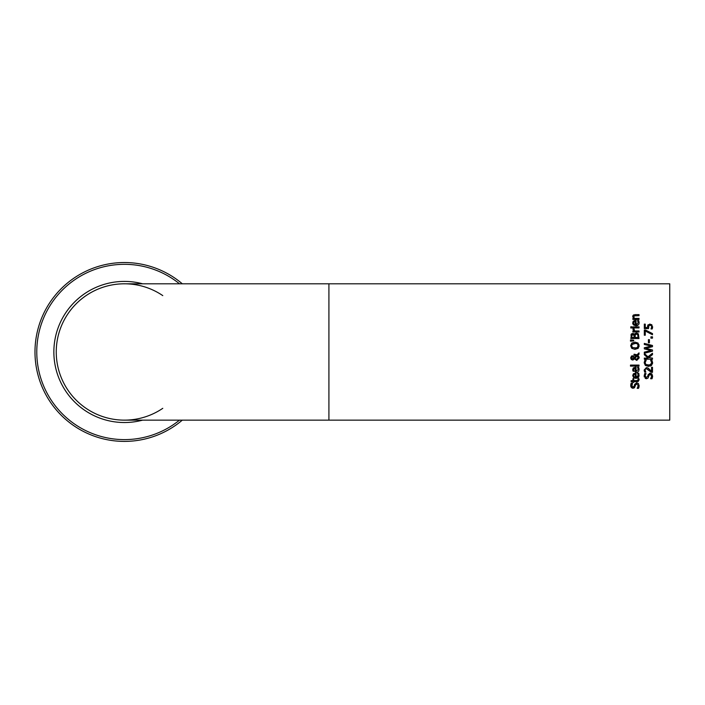 <?xml version="1.0" encoding="UTF-8"?>
<svg xmlns="http://www.w3.org/2000/svg" width="705" height="705" viewBox="0 0 705 705"><rect width="100%" height="100%" fill="white"/><g stroke="black" fill="none" stroke-linecap="round" stroke-linejoin="round"><path stroke-width="1.06" d="M649.746 324.08L651.861 324.802L652.53 327.966M647.754 325.164L649.895 324.08M648.917 325.454L648.529 328.618L644.308 328.618L644.308 324.124L645.269 324.124L645.269 327.561L647.454 327.561L647.913 324.926M652.663 326.812L652.196 328.953L651.041 328.953L651.711 326.794L651.217 325.613L649.887 325.19L648.538 325.913M649.957 325.199L651.217 325.613L651.711 326.794L651.041 328.874M648.706 325.657L648.529 328.618M647.454 327.561L647.41 326.82M637.805 376.699L638.263 375.324L637.514 373.209L638.642 373.209L638.836 376.893M639.162 375.307L638.36 377.563L635.989 378.4L632.711 375.562L633.398 373.782L636.06 373.104L636.06 377.351L637.073 377.193M637.205 377.14L637.681 376.822M635.267 374.108L634.042 374.461L633.557 375.624L634.042 376.849L635.267 377.351L635.267 374.108L633.83 374.663M633.575 375.368L634.042 376.849L635.267 377.351M634.042 374.461L633.557 375.624L634.042 376.849M636.06 377.351L638.263 375.324L637.99 374.064M638.642 373.209L638.986 374.152M633.398 373.782L635.496 373.104M635.989 378.4L633.601 377.616L632.711 375.562M630.808 384.34L631.231 383.088L632.526 383.088L631.636 385.441L632.923 387.133L634.2 386.067L634.623 384.392L636.686 382.762L638.422 383.511L639.162 385.961M639.03 386.992L638.536 388.332L637.17 388.332L638.228 385.723L636.862 383.899L636.113 384.102M639.171 385.644L638.536 388.332M637.285 388.111L637.91 387.124M636.862 383.899L635.61 384.904L634.518 387.741L632.314 388.147M635.61 384.904L634.518 387.741L633.037 388.27L630.702 385.335M632.191 388.102L631.275 387.371M630.975 386.878L630.737 386.102M634.623 384.392L636.686 382.762L638.422 383.511M632.923 387.133L633.733 386.869M632.526 383.168L631.865 386.472M630.693 385.52L631.231 383.088M638.642 367.296L638.897 370.839L637.47 372.231L635.989 372.478L632.711 369.64L633.398 367.86L635.496 367.182L636.06 367.182L636.06 371.429L638.263 369.402L637.514 367.296L638.642 367.296L639.162 369.385M638.051 368.292L637.514 367.358M633.09 368.213L635.496 367.182M633.31 371.394L632.993 370.909M632.923 370.76L632.729 369.94M638.906 370.83L637.47 372.222M633.575 369.42L635.267 368.186L634.042 368.539L633.557 369.702L634.042 370.927L635.267 371.429L635.267 368.186L633.83 368.741M633.998 370.874L635.267 371.429M633.557 369.702L634.042 370.927M638.263 369.402L637.99 368.142M632.711 369.64L633.398 367.86M639.135 379.722L638.184 381.502M637.285 381.669L633.742 381.669L633.742 382.366L632.887 382.366L632.887 381.669L631.125 381.669L631.125 380.638L632.887 380.638L632.887 378.735L633.742 378.735L633.742 380.638L637.858 380.488L638.043 378.735L638.968 378.735L639.144 379.88L637.144 381.669M636.659 380.638L637.858 380.488L638.043 378.796M639.021 365.084L639.021 366.115L630.481 366.115L630.481 365.084L639.021 365.084M632.024 355.813L633.478 356.095L634.403 357.356L636.395 355.426L634.024 355.32L634.024 354.245L637.003 354.826L639.021 352.861L639.021 354.271L637.849 355.39L639.197 357.876L636.774 360.422L634.385 358.915L632.57 360.017L631.257 359.453L630.667 357.849L631.486 356.043M634.553 354.245L637.003 354.826M639.021 354.271L637.849 355.39M638.739 356.298L639.179 357.576M639.197 357.876L636.774 360.422L634.385 358.915M636.395 355.426L634.024 355.32M630.667 357.849L632.367 355.778L634.403 357.356M633.337 359.876L631.257 359.453M634.782 358.396L636.509 359.294L638.298 357.576L637.364 355.866L634.782 358.396L637.364 355.866L638.166 358.299M635.346 358.96L636.509 359.294M633.346 357.056L632.473 356.853L631.363 357.884L632.517 358.942L633.257 358.73L634.015 357.876L633.346 357.056M632.473 356.853L631.398 358.202M631.477 357.409L632.517 358.942L634.015 357.876M631.363 357.884L632.517 358.942M638.554 347.856L634.932 349.345L631.777 348.358L630.667 345.732L631.777 343.088L634.932 342.11L638.078 343.088L639.127 346.525M639.109 344.851L638.078 348.367L634.932 349.345M635.804 343.3L631.909 344.533M631.865 344.613L631.61 345.723L632.455 347.539L636.597 347.962M634.932 348.208L637.532 347.415L638.078 344.798L636.827 343.582L633.654 343.379M638.051 344.719L637.1 343.714M632.455 343.917L631.61 345.723L632.455 347.539M631.777 348.358L630.667 345.732M631.777 343.088L634.932 342.11M630.896 335.069L632.685 333.377L634.474 334.531L636.509 332.998L638.36 333.844L639.021 338.541L630.843 338.541L631.513 333.782M636.509 332.998L638.36 333.844M634.87 333.721L635.311 333.315M631.178 334.232L633.381 333.509M634.077 333.994L632.685 333.377M636.553 334.126L635.284 334.796L635.073 337.457L638.096 337.457L637.752 334.716L636.553 334.126L635.284 334.796L635.073 336.223M638.096 336.576L638.06 335.739M637.981 335.236L637.752 334.716M633.892 334.972L634.165 336.223L633.892 334.972L631.98 334.928L631.768 337.457L634.165 337.457L633.892 334.972L632.834 334.514L631.803 335.51M632.834 334.514L631.98 334.928L632.834 334.514M630.481 339.951L633.663 340.189L633.663 340.929L630.481 341.167L630.481 339.951L633.663 340.189M639.021 326.882L639.021 327.922L632.887 327.922L632.887 326.882L639.021 326.882M633.795 330.962L632.914 328.742L633.989 328.742L634.667 330.962L639.021 330.962L639.021 331.993L632.887 331.993L632.887 330.962L633.795 330.962L632.887 329.156M633.945 329.35L634.667 330.962M637.946 325.296L635.989 325.789L632.967 324.177M636.06 324.741L638.263 322.714L637.514 320.608L638.642 320.608L639.162 322.705L638.924 324.089L637.549 325.507L635.989 325.789L633.601 325.005L632.711 322.952L633.398 321.18L635.496 320.493L636.06 320.493L636.06 324.741L637.064 324.591M632.878 323.956L632.729 323.251M632.984 321.7L633.398 321.18M634.253 320.669L635.496 320.493M638.959 321.436L638.642 320.608M638.263 322.714L637.99 321.454M635.267 321.498L634.042 321.85L633.557 323.013L634.042 324.238L635.267 324.741L635.267 321.498L633.83 322.053M634.042 321.85L633.566 323.234M633.584 322.67L634.042 324.238M630.79 327.984L630.79 326.812L631.865 326.812L631.865 327.984L630.79 327.984M635.522 315.664L634.148 315.858L633.689 316.818L634.438 318.413L639.021 318.413L639.021 319.444L632.887 319.444L632.887 318.413L633.566 318.413L632.711 316.554L635.038 314.624L639.021 314.624L639.021 315.664L634.148 315.858L633.865 317.55M632.711 316.554L632.958 315.549M633.143 315.302L633.998 314.765M649.543 373.262L651.896 373.932L652.636 376.329M646.124 377.536L647.666 376.496L648.23 374.461M652.486 377.439L652.002 378.752L650.636 378.752L651.693 376.153L650.327 374.329L649.076 375.333L647.983 378.162L646.503 378.7L644.167 375.941L644.696 373.509L645.991 373.509L645.11 375.871L646.388 377.563M646.503 378.7L645.824 378.594M645.63 378.514L645.137 378.206M644.317 376.999L644.211 376.532M651.693 375.976L651.535 375.166M651.526 375.13L651.182 374.637M650.636 378.673L651.279 377.765M645.991 373.588L645.11 375.871M648.098 374.822L650.16 373.192L651.896 373.932M650.327 374.329L649.076 375.333L647.983 378.162M652.636 376.073L652.002 378.752M647.269 367.728L651.543 371.288L651.543 367.279L652.486 367.279L652.486 372.319L651.332 372.319L646.441 368.724L645.419 369.129L645.084 370.134L645.798 372.143L644.626 372.143L644.141 370.055L646.388 367.613L648.062 368.054M648.018 368.036L651.543 371.288M644.626 372.143L644.141 370.055L646.388 367.613M646.441 368.724L645.419 369.129L645.084 370.134L645.798 372.09M650.133 364.97L651.693 362.74L650.636 360.211L651.931 360.211L652.539 363.665M648.556 366.415L645.295 365.393L644.167 362.731L644.855 360.211L646.168 360.211L645.093 362.74L645.939 364.547L648.406 365.278L651.209 364.177M645.093 362.67L645.939 364.547L649.851 365.075M645.295 365.393L644.167 362.652M651.931 360.211L652.636 362.749L651.561 365.384L648.239 366.415M651.561 365.384L650.389 366.089M650.882 364.52L651.693 362.74L650.636 360.29M646.168 360.29L645.093 362.74M644.167 362.731L644.855 360.211M647.965 356.818L652.486 353.231L652.486 354.641L648.688 357.629L652.486 358.105L652.486 359.197L644.308 359.197L644.308 358.105L648.071 358.105L644.308 354.756L644.308 353.425L647.965 356.818M652.486 354.641L648.688 357.629M648.071 358.105L644.308 354.756M644.308 347.759L651.173 346.111L644.308 344.481L644.308 343.414L652.486 345.468L652.486 346.684L645.701 348.349L652.486 349.962L652.486 351.169L644.308 353.258L644.308 352.139L651.094 350.5L644.308 348.869L644.308 347.759L651.173 346.111M652.486 351.169L644.308 353.258M644.308 352.139L651.094 350.5M645.701 348.349L652.486 349.962M644.308 343.414L652.486 345.468M649.411 339.669L649.411 342.771L648.415 342.771L648.415 339.669L649.411 339.669M650.926 338.144L650.926 336.831L652.486 336.831L652.486 338.144L650.926 338.144M645.533 330.037L652.486 333.58L652.486 334.743L645.269 331.006L645.269 335.227L644.308 335.227L644.308 330.037L645.533 330.037L652.486 333.58M328.918 283.798L328.918 420.136L669.75 420.136L669.75 283.798L124.415 283.798A68.165 68.165 0 0 0 56.25 351.962A68.165 68.165 0 0 0 162.776 408.318M162.776 295.615A68.165 68.165 0 0 0 59.273 331.896A68.165 68.165 0 0 0 124.415 420.136L328.918 420.136M124.415 441.4A89.438 89.438 0 0 0 182.313 420.136A89.438 89.438 0 0 1 40.467 321.127A89.438 89.438 0 0 1 182.313 283.798A89.438 89.438 0 0 0 40.467 321.127A89.438 89.438 0 0 0 124.415 441.4M179.502 420.136A87.64 87.64 0 0 1 41.789 322.758A87.64 87.64 0 0 1 179.502 283.798M142.63 283.798A70.562 70.562 0 0 0 54.461 342.78A70.562 70.562 0 0 0 142.63 420.136"/></g></svg>
